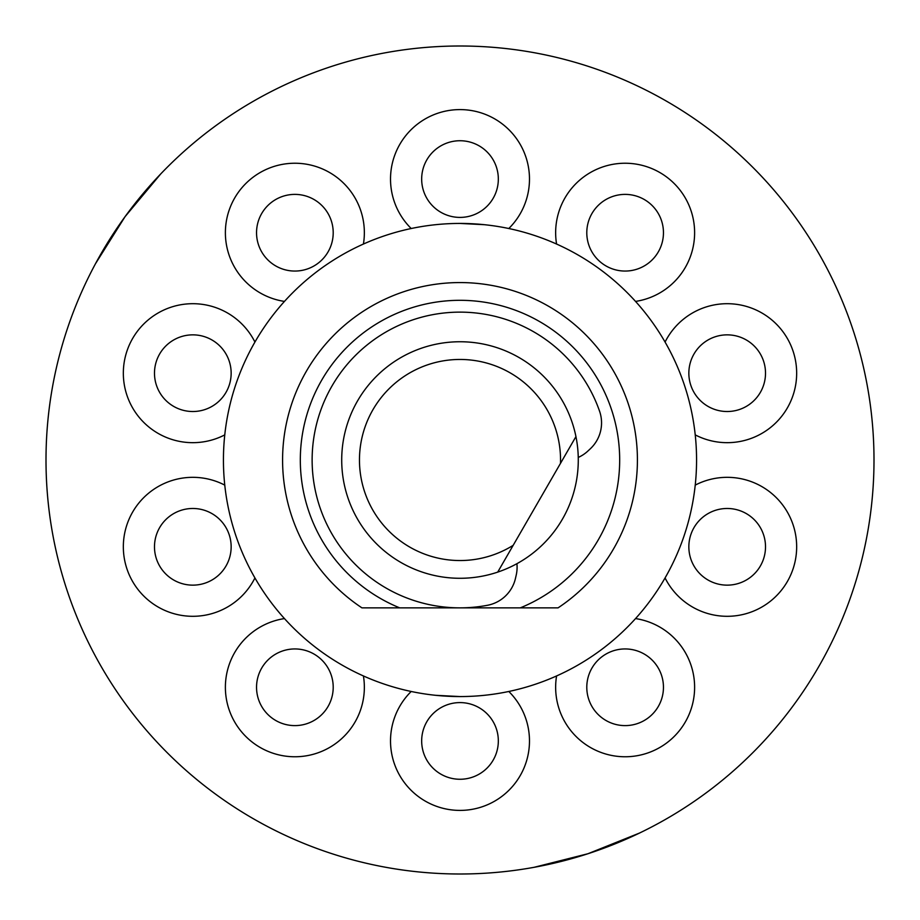 <?xml version="1.0" encoding="UTF-8"?>
<svg xmlns="http://www.w3.org/2000/svg" width="920" height="920" viewBox="0 0 920 920"><rect width="100%" height="100%" fill="white"/><g stroke="black" fill="none" stroke-linecap="round" stroke-linejoin="round"><path stroke-width="1.38" d="M497.708 572.113A118.289 118.289 0 0 1 341.711 460A118.289 118.289 0 0 1 575.943 436.597L497.708 572.113A118.289 118.289 0 0 0 575.943 436.597L560.487 463.381A100.544 100.544 0 0 0 460 359.455A100.544 100.544 0 0 0 411.205 547.906A100.544 100.544 0 0 0 513.176 545.33L497.708 572.113M578.254 457.435A35.489 35.489 0 0 0 587.822 451.11L590.192 448.902A35.489 35.489 0 0 0 599.587 411.24A147.855 147.855 0 0 0 331.947 386.066A147.855 147.855 0 0 0 487.565 605.268A35.489 35.489 0 0 0 515.487 578.3L516.212 575.138A35.489 35.489 0 0 0 516.913 563.695M125.062 216.66L160.689 173.972C134.929 200.962 113.195 230.886 95.484 263.729L125.062 216.66M639.538 833.048L587.938 853.737L534.025 867.33C570.733 860.637 605.9 849.206 639.538 833.048M460 874A414 414 0 0 0 874 460A414 414 0 0 0 460 46A414 414 0 0 0 46 460A414 414 0 0 0 460 874M775.813 727.697L776.641 726.708M848.872 602.036L849.735 599.644M460 223.433A236.566 236.566 0 0 0 223.433 460A236.566 236.566 0 0 0 460 696.567A236.566 236.566 0 0 0 696.567 460A236.566 236.566 0 0 0 460 223.433L484.495 224.698M361.928 607.856L399.683 607.856L361.928 607.856A177.433 177.433 0 0 1 460 282.566A177.433 177.433 0 0 1 558.072 607.856L520.317 607.856A159.689 159.689 0 0 0 460 300.311A159.689 159.689 0 0 0 399.683 607.856L459.322 607.856M460 696.567L435.505 695.301M460.678 607.856L558.072 607.856M656.132 664.746A38.329 38.329 0 0 0 602.6 656.259A38.329 38.329 0 0 0 594.113 709.803A38.329 38.329 0 0 0 647.657 718.29A38.329 38.329 0 0 0 656.132 664.746M739.024 510.358A38.329 38.329 0 0 0 690.724 534.968A38.329 38.329 0 0 0 715.334 583.268A38.329 38.329 0 0 0 763.634 558.659A38.329 38.329 0 0 0 739.024 510.358M715.334 336.731A38.329 38.329 0 0 0 690.724 385.031A38.329 38.329 0 0 0 739.024 409.641A38.329 38.329 0 0 0 763.634 361.341A38.329 38.329 0 0 0 715.334 336.731M594.113 210.197A38.329 38.329 0 0 0 602.6 263.741A38.329 38.329 0 0 0 656.132 255.254A38.329 38.329 0 0 0 647.657 201.71A38.329 38.329 0 0 0 594.113 210.197M421.671 179.066A38.329 38.329 0 0 0 460 217.407A38.329 38.329 0 0 0 498.329 179.066A38.329 38.329 0 0 0 460 140.737A38.329 38.329 0 0 0 421.671 179.066M263.867 255.254A38.329 38.329 0 0 0 317.4 263.741A38.329 38.329 0 0 0 325.887 210.197A38.329 38.329 0 0 0 272.343 201.71A38.329 38.329 0 0 0 263.867 255.254M180.975 409.641A38.329 38.329 0 0 0 229.275 385.031A38.329 38.329 0 0 0 204.665 336.731A38.329 38.329 0 0 0 156.365 361.341A38.329 38.329 0 0 0 180.975 409.641M204.665 583.268A38.329 38.329 0 0 0 229.275 534.968A38.329 38.329 0 0 0 180.975 510.358A38.329 38.329 0 0 0 156.365 558.659A38.329 38.329 0 0 0 204.665 583.268M325.887 709.803A38.329 38.329 0 0 0 317.4 656.259A38.329 38.329 0 0 0 263.867 664.746A38.329 38.329 0 0 0 272.343 718.29A38.329 38.329 0 0 0 325.887 709.803M498.329 740.933A38.329 38.329 0 0 0 460 702.592A38.329 38.329 0 0 0 421.671 740.933A38.329 38.329 0 0 0 460 779.263A38.329 38.329 0 0 0 498.329 740.933M556.577 675.958A69.471 69.471 0 0 0 665.965 743.486A69.471 69.471 0 0 0 635.547 618.585M665.068 577.944A69.471 69.471 0 0 0 793.258 568.284A69.471 69.471 0 0 0 695.232 485.116M695.232 434.884A69.471 69.471 0 0 0 793.258 351.716A69.471 69.471 0 0 0 665.068 342.056M635.547 301.415A69.471 69.471 0 0 0 665.965 176.513A69.471 69.471 0 0 0 556.577 244.041M508.806 228.516A69.471 69.471 0 0 0 460 109.595A69.471 69.471 0 0 0 411.194 228.516M363.423 244.041A69.471 69.471 0 0 0 254.035 176.513A69.471 69.471 0 0 0 284.452 301.415M254.932 342.056A69.471 69.471 0 0 0 126.741 351.716A69.471 69.471 0 0 0 224.767 434.884M224.767 485.116A69.471 69.471 0 0 0 126.741 568.284A69.471 69.471 0 0 0 254.932 577.944M284.452 618.585A69.471 69.471 0 0 0 254.035 743.486A69.471 69.471 0 0 0 363.423 675.958M411.194 691.483A69.471 69.471 0 0 0 460 810.405A69.471 69.471 0 0 0 508.806 691.483"/></g></svg>
